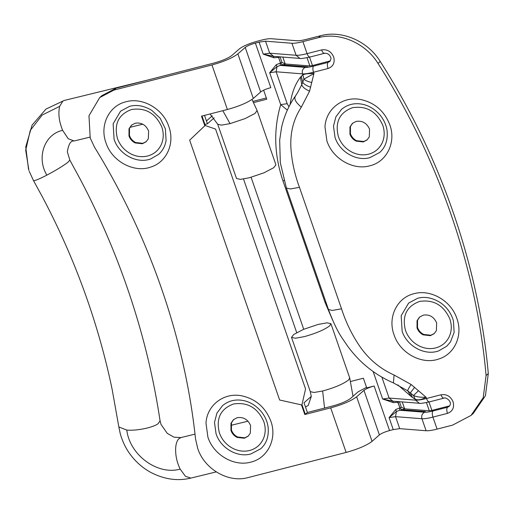<?xml version="1.0" encoding="UTF-8"?>
<svg xmlns="http://www.w3.org/2000/svg" width="514" height="514" viewBox="0 0 514 514"><rect width="100%" height="100%" fill="white"/><g stroke="black" fill="none" stroke-linecap="round" stroke-linejoin="round"><path stroke-width="0.77" d="M293.732 334.479L291.509 337.357L295.364 338.238L304.307 336.638C315.956 333.393 324.424 329.776 329.725 325.792L330.932 323.711L327.084 322.831L318.134 324.43L303.504 329.371L293.732 334.479M210.059 113.96L217.711 124.247L236.498 178.493L240.346 179.373L249.296 177.773L263.933 172.832L273.699 167.725L275.922 164.84L257.135 110.594L252.008 99.465M89.918 137.129L74.138 140.99C70.881 140.406 68.613 144.01 67.34 151.803L69.853 160.124L80.576 179.868C101.046 218.913 118.034 259.127 131.533 300.51C144.46 340.139 153.969 380.225 160.066 420.754L158.139 423.677C153.101 427.59 136.595 430.976 126.804 430.089C129.74 455.134 157.612 475.521 180.163 469.121L185.445 476.298L190.867 478.097C177.581 481.316 164.159 479.389 150.589 472.308C142.982 468.074 136.518 462.529 131.211 455.674C126.354 449.512 122.724 442.271 120.321 433.938L118.843 426.961L126.804 430.089M135.233 123.212C141.401 122.293 145.854 124.883 148.597 130.967L148.347 138.729L146.105 141.768L142.346 143.753L135.169 142.943C132.194 141.446 130.132 139.127 128.982 135.998L129.008 128.77L131.475 125.191L135.233 123.212M146.342 141.549L142.828 143.322L135.657 142.519C132.676 141.016 130.614 138.703 129.47 135.567L129.489 128.346L131.719 124.986M161.82 127.054C163.87 133.229 163.683 139.082 161.267 144.62C158.479 150.48 153.949 154.271 147.672 155.999C142.249 157.323 136.833 156.719 131.43 154.181C124.69 150.782 120.019 145.533 117.417 138.446C113.845 123.983 118.561 114.339 131.565 109.501C145.533 107.42 155.613 113.273 161.82 127.054M237.205 417.696C243.373 416.777 247.825 419.366 250.569 425.451L250.324 433.212L248.082 436.251L244.317 438.236L237.147 437.427C234.172 435.93 232.103 433.61 230.959 430.481L230.979 423.253L233.446 419.675L237.205 417.696M248.313 436.039L244.805 437.806L237.629 437.003C234.654 435.499 232.591 433.186 231.441 430.051L231.461 422.829L233.69 419.469M263.791 421.538C265.847 427.712 265.661 433.565 263.239 439.104C260.45 444.963 255.921 448.754 249.643 450.482C244.221 451.806 238.811 451.202 233.401 448.664C226.661 445.265 221.99 440.016 219.388 432.929C215.816 418.467 220.532 408.823 233.542 403.985C247.504 401.903 257.591 407.756 263.791 421.538M423.279 315.133C429.447 314.215 433.9 316.797 436.643 322.888L436.392 330.65L434.15 333.689L430.391 335.674L423.221 334.865C420.24 333.368 418.178 331.048 417.027 327.919L417.053 320.691L419.52 317.112L423.279 315.133M434.388 333.47L430.873 335.244L423.703 334.441C420.722 332.937 418.659 330.624 417.516 327.489L417.535 320.267L419.765 316.907M449.866 318.976C451.915 325.15 451.735 331.003 449.313 336.541C446.525 342.401 441.995 346.192 435.718 347.92C430.295 349.244 424.885 348.64 419.475 346.102C412.736 342.703 408.065 337.454 405.462 330.367C401.89 315.904 406.606 306.26 419.617 301.422C433.578 299.341 443.659 305.194 449.866 318.976M356.189 121.394C362.357 120.475 366.81 123.058 369.553 129.149L369.309 136.91L367.06 139.949L363.302 141.935L356.131 141.125C353.15 139.628 351.088 137.309 349.944 134.18L349.963 126.952L352.431 123.373L356.189 121.394M367.298 139.737L363.784 141.504L356.613 140.701C353.638 139.198 351.576 136.885 350.426 133.749L350.445 126.528L352.675 123.167M382.776 125.236C384.832 131.411 384.645 137.264 382.223 142.802C379.435 148.662 374.905 152.452 368.628 154.181C363.205 155.504 357.795 154.9 352.386 152.362C345.646 148.964 340.975 143.714 338.373 136.628C334.8 122.165 339.516 112.521 352.527 107.683C366.488 105.601 376.569 111.454 382.776 125.236M150.634 158.967C136.904 164.088 118.862 154.373 114.089 139.3L113.131 123.816L120.572 111.172L129.567 106.359C136.628 104.393 144.061 105.743 151.868 110.407L160.252 118.342L165.386 128.898L166.086 140.463C165.123 146.169 162.649 150.795 158.665 154.328L150.634 158.967M260.643 448.812L250.851 453.971C237.333 457.839 220.654 448.157 216.06 433.784L214.492 422.457L216.908 413.134L222.543 405.655C228.351 400.869 235.059 399.121 242.666 400.412C249.727 401.62 255.985 405.417 261.446 411.804C265.128 416.533 267.344 421.576 268.096 426.935C269.015 436.341 266.528 443.633 260.643 448.812M438.68 350.882C424.956 356.003 406.908 346.295 402.134 331.215L401.177 315.737L408.617 303.093L417.612 298.281C424.673 296.315 432.107 297.664 439.913 302.328C446.666 306.858 451.17 313.026 453.432 320.82L454.132 332.385L450.515 341.874L446.717 346.25L438.68 350.882M379.628 152.51L369.836 157.669C356.318 161.537 339.638 151.855 335.044 137.476L333.477 126.155L335.893 116.832L341.527 109.353C347.335 104.567 354.043 102.819 361.65 104.111C368.711 105.319 374.969 109.116 380.424 115.502C384.112 120.231 386.329 125.275 387.074 130.633C387.993 140.039 385.513 147.332 379.628 152.51M280.194 56.861L278.575 57.388L278.421 56.72L278.569 57.388L273.891 57.786L263.232 54.15L273.416 56.322L273.891 57.786M273.615 56.341L299.938 58.416L296.09 55.274L291.926 43.26L265.532 41.178L259.075 42.135L263.232 54.15L269.689 53.193L273.628 56.341M278.376 57.433L278.042 56.688M278.575 57.388L280.451 62.811L282.404 64.854L280.451 62.811L278.569 57.388M280.258 62.862L280.239 65.406L276.995 66.659L269.67 72.75L276.281 64.68L281.955 62.425L285.668 64.019L309.878 65.927L307.031 57.716M276.281 64.68L276.995 66.659L276.134 71.787L269.67 72.75L280.715 104.631L287.172 103.674L288.971 106.719M397.83 401.575L397.984 402.244L397.836 401.575M397.457 401.543L397.797 402.295L393.306 402.642L382.647 399.005L392.831 401.177L419.353 403.272C419.52 403.702 422.868 403.239 429.389 401.884L443.897 398.164C445.015 396.57 453.534 401.691 449.191 406.368L447.488 407.268L449.75 405.707M373.145 371.558L382.647 399.005L389.104 398.048L392.831 401.177L393.306 402.642M399.609 401.717L397.99 402.244L399.866 407.666L401.826 409.709L399.866 407.666L397.797 402.295M399.674 407.718L399.654 410.262L396.41 411.515L389.092 417.606L395.696 409.536L401.37 407.281L405.083 408.874L429.293 410.782L426.453 402.571M395.696 409.536L396.41 411.515L395.549 416.648L389.092 417.606L393.249 429.614L389.554 430.565C384.896 431.863 381.51 433.308 379.39 434.902L372.059 441.372C366.662 445.439 358.02 449.127 346.14 452.436L248.082 477.583C228.589 483.154 204.54 469.308 197.761 448.613L195.538 438.943C184.937 338.777 149.356 236.01 94.512 147.19L90.22 138.048L88.967 115.766L99.71 97.576L113.902 90.104L211.961 64.957C223.841 61.648 232.482 57.96 237.886 53.893L253.312 98.45C247.915 102.517 239.273 106.205 227.394 109.514L211.961 64.957M309.55 57.138L312.461 65.548L309.878 65.927M428.965 401.993L431.882 410.403L429.293 410.782M312.461 65.548L330.335 60.851M202.028 116.023L205.33 125.564L215.578 129.091L305.56 388.95L301.981 404.679L305.316 414.303L304.808 414.515L301.474 404.891L279.642 400.014L189.653 140.155L204.823 125.782L201.488 116.158L227.394 109.514M320.62 35.704L318.41 37.657C339.606 31.817 365.473 42.99 378.015 63.415C438.224 157.554 476.594 268.359 486.09 375.503L483.211 397.682L471.036 415.421L473.246 413.474L485.422 395.729L488.3 373.549C478.804 266.406 440.434 155.601 380.231 61.462C367.69 41.036 341.823 29.863 320.62 35.704L306.582 39.308C302.245 40.407 299.019 40.882 296.893 40.741L271.186 38.717C269.015 38.569 265.712 39.064 261.285 40.182L257.591 41.133C249.206 43.465 243.109 46.067 239.293 48.939L231.962 55.409C228.255 58.204 222.324 60.736 214.171 63.004L116.113 88.151L101.926 95.623L99.71 97.576M405.083 408.874L401.832 409.709L425.361 411.566L401.826 409.709L399.654 410.262L424.577 412.228C426.421 412.35 429.222 411.939 432.974 410.988L447.488 407.268C446.576 408.431 446.557 410.468 447.437 413.378L432.923 417.098C432.049 414.188 432.062 412.151 432.974 410.988M311.478 82.452C307.854 81.617 305.342 80.505 303.935 79.111L313.951 73.534L309.576 91.184L301.32 107.156C295.569 102.325 293.661 98.572 295.595 95.9M297.567 92.706L295.222 96.317C290.481 102.839 284.512 114.024 281.556 127.517L279.674 140.123L280.303 162.662L286.407 188.066L290.333 188.959L299.463 187.327L341.527 308.805C345.896 322.4 352.058 335.012 360.006 346.642C368.904 359.382 380.264 368.846 394.077 375.021L411.149 384.504L426.042 397.213C420.844 397.489 416.668 396.93 413.507 395.529L418.293 390.916M301.32 107.156C293.693 118.837 290.204 132.104 290.853 146.959C291.605 160.432 294.471 173.886 299.463 187.327M309.576 91.184C304.982 89.115 302.38 86.943 301.769 84.675L303.935 79.111L302.855 74.813C304.892 73.862 308.593 73.431 313.951 73.534L313.508 72.243C308.599 73.489 304.937 74.029 302.528 73.875L276.134 71.787L287.172 103.674M297.715 92.462L301.769 84.675L300.427 77.209L302.855 74.813L302.528 73.875C301.802 70.938 302.682 68.773 305.162 67.373C307.006 67.495 309.801 67.083 313.559 66.133C312.647 67.295 312.628 69.332 313.508 72.243L328.022 68.523C333.22 66.589 335.109 62.727 333.682 56.945C331.196 51.432 327.161 49.093 321.578 49.922C322.657 52.659 323.743 53.726 324.848 53.109M381.896 377.218L389.104 398.048L415.505 400.13C417.914 400.29 421.576 399.744 426.485 398.504L426.042 397.213C421.608 399.796 417.985 400.451 415.183 399.192L413.507 395.529L407.782 390.852L393.428 382.924L394.077 375.021M310.655 87.187C306.344 85.735 303.703 84.058 302.727 82.144L301.249 76.143M414.599 387.344L410.339 392.914L412.543 397.528L410.904 396.262L407.795 390.865C407.474 390.441 408.591 388.321 411.149 384.504M471.036 415.421L452.583 425.136L437.086 429.113C432.178 430.359 428.515 430.899 426.106 430.738L399.706 428.657L393.249 429.614M410.904 396.262L397.842 384.896M287.326 110.131L280.715 104.631C273.397 129.393 274.135 154.791 282.931 180.825L284.036 180.555M290.076 104.798C291.618 93.394 295.068 84.193 300.427 77.209M291.926 43.26C294.342 43.42 297.998 42.88 302.907 41.634L307.07 53.642L321.578 49.922M431.882 410.403L448.87 406.047M260.643 91.98L245.217 47.423C247.33 45.83 250.723 44.384 255.381 43.086L270.807 87.643C266.149 88.941 262.763 90.387 260.643 91.98L253.312 98.45M379.39 434.902L363.957 390.344C366.077 388.745 369.47 387.299 374.128 386.001L389.554 430.565M366.521 387.312L358.04 391.861L350.709 398.331C347.001 401.119 341.071 403.651 332.918 405.925L307.391 412.472L305.316 414.303M304.808 414.515L330.708 407.878C342.587 404.569 351.229 400.881 356.632 396.808L372.059 441.372M307.713 66.846L282.404 64.854L307.713 66.846M350.805 381.433L363.372 378.214L366.726 387.903L374.128 386.001M363.957 390.344L356.632 396.808M263.637 90.207L266.766 99.228L253.71 102.575M266.323 97.956L253.068 101.354M311.278 396.39L304.031 402.783L307.391 412.472M214.152 117.86L207.425 123.797L204.514 115.387M259.075 42.135L255.381 43.086M212.269 115.811L206.442 120.957M204.938 124.439L207.425 123.797M245.217 47.423L237.886 53.893M318.41 37.657L302.907 41.634M305.515 407.062L308.207 405.437L311.285 396.512L310.295 391.61L314.003 392.49L322.631 391C334.441 387.768 343.063 384.112 348.505 380.039L349.719 377.957L330.932 323.711M194.999 434.137L180.96 437.568L178.821 438.802C176.912 440.742 175.846 444.057 175.627 448.728C175.48 455.751 176.996 462.549 180.163 469.121M74.138 140.99L68.227 138.754L62.644 130.35C59.046 121.6 58.043 113.607 59.637 106.379L62.875 101.059L64.231 100.461L147.126 80.197M217.711 124.247L221.418 125.133L230.047 123.643L245.146 118.58L254.912 113.478L257.135 110.594M324.565 408.065L322.631 391M62.644 130.35C44.474 134.096 36.211 157.49 46.832 175.145C38.659 179.354 34.2 181.146 33.468 180.517M59.637 106.379L42.193 115.04L30.262 130.447L25.7 150.216L28.906 170.391M69.853 160.124L67.694 162.482C62.804 166.138 55.853 170.359 46.832 175.145M230.047 123.643L222.819 110.69M105.955 142.77C99.491 125.429 108.865 105.923 125.609 101.868C142.314 96.838 163.156 108.769 168.855 126.637C175.036 143.303 166.703 162.109 150.975 166.999C134.064 173.302 111.84 161.345 105.955 142.77M207.926 437.253L205.998 423.298C206.731 405.373 223.808 392.188 241.612 395.793C255.696 398.896 265.43 407.339 270.833 421.12C277.361 438.609 267.749 458.263 250.787 462.125C234.133 466.885 213.586 454.961 207.926 437.253M394 334.691C387.537 317.35 396.911 297.844 413.654 293.79C430.359 288.759 451.202 300.69 456.907 318.558C463.082 335.224 454.749 354.03 439.02 358.92C422.11 365.223 399.886 353.266 394 334.691M326.91 140.952L324.983 126.997C325.715 109.071 342.793 95.887 360.597 99.491C374.674 102.594 384.414 111.037 389.818 124.818C396.345 142.307 386.734 161.961 369.772 165.823C353.118 170.584 332.571 158.659 326.91 140.952M285.668 64.019L280.239 65.406L305.162 67.373M282.816 57.067L285.167 63.852M281.955 62.425L280.079 57.003M402.231 401.922L404.582 408.714M401.37 407.281L399.494 401.858M265.532 41.178L269.689 53.193L296.09 55.274C298.499 55.435 302.161 54.889 307.07 53.642C308.143 56.386 309.235 57.446 310.34 56.829M313.559 66.133L328.067 62.406L329.77 61.513C330.984 59.515 331.26 58.05 330.611 57.125C329.423 54.362 327.379 53.09 324.482 53.308L309.968 57.028C303.446 58.378 300.105 58.84 299.938 58.416M328.022 68.523C327.142 65.612 327.155 63.575 328.067 62.406L329.448 61.185M437.086 429.113L432.923 417.098C428.014 418.345 424.358 418.884 421.949 418.73L395.549 416.648L399.706 428.657M426.106 430.738L421.949 418.73C421.223 415.794 422.097 413.629 424.577 412.228M447.437 413.378C452.641 411.444 454.524 407.589 453.097 401.8C450.617 396.288 446.582 393.949 440.999 394.778C442.072 397.515 443.164 398.581 444.263 397.964M440.999 394.778L426.485 398.504C427.564 401.241 428.65 402.301 429.755 401.685M412.543 397.528L415.183 399.192L415.505 400.13L419.353 403.272M286.394 188.034L328.472 309.544L332.397 310.437L341.527 308.805M332.532 319.946L325.002 302.309L282.931 180.825M325.002 302.309L325.889 302.084M346.14 452.436L330.708 407.878M380.231 61.462L378.015 63.415M488.3 373.549L486.09 375.503M116.113 88.151L113.902 90.104M243.514 179.007L296.707 332.622M251.089 177.291L303.723 329.281M310.295 391.61L291.509 337.357M230.87 425.367L247.999 421.184M216.259 471.891L190.867 478.097M142.783 124.208L129.939 127.343M349.719 377.957L353.015 396.294M180.96 437.568L174.021 437.183L167.275 433.386L161.023 424.442L160.072 420.844M118.843 426.961L112.2 389.676C106.244 360.924 98.457 332.462 88.851 304.275C76.4 267.762 61.05 232.219 42.81 197.646L33.481 180.562L29.214 171.271M28.501 169.17L25.745 146.965L32.08 125.127L45.952 109.077L64.231 100.461M393.428 382.924C375.149 375.008 359.986 362.89 347.939 346.577L341.926 337.788C337.499 331.202 333.014 321.79 328.472 309.544"/></g></svg>
